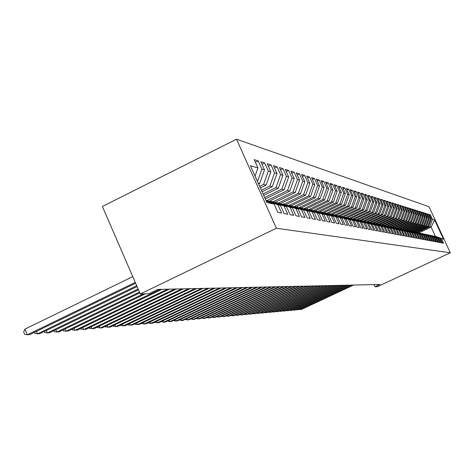 <?xml version="1.0" encoding="UTF-8"?>
<svg xmlns="http://www.w3.org/2000/svg" width="474" height="474" viewBox="0 0 474 474"><rect width="100%" height="100%" fill="white"/><g stroke="black" fill="none" stroke-linecap="round" stroke-linejoin="round"><path stroke-width="0.71" d="M374.016 284.59L374.999 286.752L379.929 284.459L157.872 289.418L148.99 293.702L140.286 293.969L102.378 206.486L236.526 139.214L429.011 206.717L450.3 252.778L276.389 228.231L236.526 139.214M418.826 232.876L431.139 227.082L434.587 219.942L432.489 219.32L430.428 214.852L429.254 214.485L431.328 218.982L430.546 218.751L428.46 214.236L427.264 213.863L429.361 218.401L428.561 218.164L426.458 213.608L425.237 213.229L427.352 217.809L426.541 217.572L424.42 212.968L423.169 212.577L425.308 217.211L424.479 216.962L422.334 212.316L421.066 211.919L423.223 216.594L422.375 216.345L420.213 211.653L418.915 211.244L421.09 215.966L420.231 215.711L418.044 210.971L416.723 210.557L418.921 215.326L418.038 215.066L415.834 210.278L414.483 209.858L416.705 214.675L415.805 214.408L413.577 209.573L412.196 209.141L414.442 214.011L413.524 213.738L411.272 208.85L409.868 208.412L412.131 213.33L411.189 213.051L408.92 208.116L407.48 207.665L409.767 212.636L408.813 212.352L406.514 207.363L405.051 206.901L407.362 211.925L406.378 211.635L404.061 206.593L402.562 206.125L404.897 211.203L403.895 210.906L401.555 205.805L400.02 205.325L402.379 210.462L401.36 210.16L398.99 205.005L397.425 204.513L399.807 209.704L398.764 209.395L396.371 204.181L394.771 203.684L397.176 208.927L396.11 208.613L393.693 203.346L392.051 202.831L394.486 208.139L393.396 207.813L390.949 202.487L389.278 201.96L391.737 207.328L390.617 206.996L388.147 201.61L386.434 201.071L388.923 206.498L387.779 206.16L385.279 200.709L383.525 200.158L386.043 205.651L384.87 205.307L382.34 199.791L380.545 199.228L383.093 204.78L381.896 204.43L379.336 198.849L377.5 198.274L380.071 203.891L378.844 203.53L376.255 197.883L374.377 197.297L376.978 202.985L375.722 202.611L373.103 196.894L371.172 196.289L373.808 202.048L372.517 201.669L369.874 195.881L367.895 195.264L370.561 201.094L369.24 200.703L366.562 194.844L364.53 194.21L367.231 200.111L365.875 199.714L363.161 193.783L361.081 193.131L363.813 199.11L362.42 198.701L359.677 192.693L357.544 192.023L360.311 198.079L358.883 197.658L356.104 191.573L353.912 190.886L356.715 197.018L355.245 196.586L352.437 190.424L350.185 189.719L353.017 195.934L351.518 195.489L348.668 189.239L346.358 188.516L349.231 194.814L347.685 194.358L344.799 188.03L342.429 187.283L345.333 193.67L343.745 193.202L340.824 186.786L338.389 186.021L341.333 192.491L339.698 192.011L336.741 185.506L334.235 184.718L337.215 191.277L335.539 190.785L332.541 184.19L329.963 183.379L332.985 190.033L331.255 189.523L328.215 182.834L325.567 182.004L328.63 188.753L326.853 188.231L323.772 181.441L321.04 180.588L324.145 187.431L322.314 186.892L319.192 180.007L316.383 179.125L319.529 186.075L317.645 185.518L314.481 178.532L311.584 177.626L314.777 184.676L312.834 184.102L309.623 177.009L306.637 176.073L309.877 183.231L307.875 182.644L304.616 175.439L301.535 174.473L304.823 181.743L302.756 181.139L299.45 173.822L296.274 172.826L299.609 180.209L297.476 179.581L294.123 172.151L290.84 171.126L294.23 178.627L292.025 177.981L288.619 170.433L285.235 169.372L288.672 176.992L286.397 176.322L282.937 168.649L279.441 167.553L282.931 175.303L280.578 174.61L277.071 166.812L273.451 165.681L276.994 173.555L274.565 172.838L270.998 164.911L267.253 163.737L270.855 171.748L268.343 171.007L264.717 162.943L260.842 161.729L264.504 169.876L261.897 169.111L258.217 160.905L254.206 159.649L257.921 167.944L255.036 176.055M434.587 219.942L443.474 239.169L433.876 236.165M257.921 167.944L250.414 165.728L266.909 202.558L274.126 204.057L277.871 212.411L281.651 213.116L277.942 204.845L280.442 205.366L284.127 213.578L287.777 214.254L284.122 206.131L286.539 206.628L290.165 214.698L293.69 215.356L290.094 207.369L292.428 207.849L296.001 215.788L299.408 216.422L295.871 208.566L298.122 209.034L301.642 216.837L304.936 217.448L301.452 209.721L303.633 210.172L307.099 217.85L310.286 218.443L306.856 210.841L308.965 211.28L312.378 218.834L315.459 219.409L312.082 211.925L314.126 212.352L317.485 219.788L320.477 220.339L317.147 212.974L319.126 213.389L322.439 220.706L325.336 221.245L322.053 213.993L323.979 214.39L327.238 221.601L330.046 222.122L326.811 214.983L328.678 215.368L331.895 222.466L334.62 222.976L331.433 215.937L333.24 216.31L336.41 223.307L339.052 223.799L335.912 216.867L337.666 217.228L340.788 224.119L343.36 224.599L340.261 217.767L341.961 218.123L345.048 224.913L347.543 225.375L344.48 218.644L346.139 218.988L349.178 225.683L351.601 226.134L348.586 219.498L350.197 219.829L353.195 226.43L355.553 226.868L352.579 220.321L354.143 220.647L357.106 227.159L359.393 227.585L356.454 221.127L357.977 221.441L360.904 227.864L363.131 228.278L360.228 221.909L361.709 222.217L364.601 228.551L366.769 228.954L363.902 222.673L365.347 222.97L368.197 229.22L370.307 229.617L367.48 223.414L368.885 223.704L371.699 229.872L373.755 230.257L370.964 224.137L372.333 224.421L375.112 230.506L377.114 230.879L374.359 224.836L375.692 225.114L378.436 231.128L380.391 231.49L377.665 225.523L378.963 225.796L381.677 231.733L383.584 232.082L380.889 226.193L382.157 226.453L384.835 232.319L386.695 232.663L384.035 226.845L385.267 227.099L387.916 232.894L389.729 233.232L387.098 227.479L388.307 227.733L390.926 233.451L392.691 233.783L390.09 228.101L391.269 228.344L393.858 233.996L395.583 234.316L393.017 228.705L394.161 228.948L396.72 234.529L398.409 234.843L395.867 229.298L396.987 229.529L399.517 235.051L401.164 235.359L398.652 229.878L399.748 230.103L402.248 235.56L403.86 235.856L401.371 230.441L402.444 230.66L404.92 236.058L406.491 236.348L404.032 230.992L405.08 231.211L407.527 236.544L409.062 236.828L406.633 231.531L407.658 231.745L410.075 237.018L411.58 237.296L409.175 232.059L410.176 232.266L412.57 237.48L414.039 237.752L411.657 232.574L412.641 232.775L415.011 237.93L416.445 238.203L414.092 233.078L415.046 233.273L417.393 238.375L418.803 238.641L416.468 233.569L417.404 233.765L419.727 238.813L421.102 239.068L418.797 234.055L419.715 234.245L422.014 239.234L423.359 239.489L421.078 234.523L421.973 234.713L424.248 239.654L425.569 239.897L423.306 234.986L424.189 235.169L426.44 240.057L427.732 240.3L425.492 235.442L426.351 235.619L428.585 240.46L429.847 240.697L427.631 235.886L428.472 236.058L430.682 240.851L431.921 241.082L429.728 236.319L430.552 236.49L432.738 241.23L433.959 241.462L431.784 236.745L432.59 236.911L434.759 241.61L435.95 241.829L433.799 237.166L434.593 237.326L436.738 241.977L437.905 242.196L435.772 237.575L436.548 237.735L438.675 242.338L439.819 242.552L437.703 237.972L438.468 238.132L440.577 242.688L441.697 242.901L439.605 238.369L440.352 238.523L442.438 243.038L443.54 243.245L441.466 238.754M258.603 184.013L259.657 183.491L258.2 183.118M261.897 169.111L257.483 181.518M264.504 169.876L259.657 183.491M274.126 204.057L266.287 201.166M259.663 186.383L263.544 184.475L266.092 185.127L260.362 187.941M268.343 171.007L263.544 184.475M270.855 171.748L266.092 185.127M265.861 200.218L280.442 205.366M277.942 204.845L265.955 200.437M261.387 190.228L269.842 186.081L272.301 186.703L262.057 191.727M274.565 172.838L269.842 186.081M276.994 173.555L272.301 186.703M284.122 206.131L271.104 201.337L270.411 201.675M271.104 201.337L273.599 201.865L286.539 206.628M263.046 193.943L275.933 187.627L278.315 188.231L263.698 195.389M280.578 174.61L275.933 187.627M282.931 175.303L278.315 188.231M290.094 207.369L277.284 202.653L276.615 202.979M277.284 202.653L292.428 207.849M264.652 197.522L281.823 189.126L284.127 189.713L265.28 198.926M286.397 176.322L281.823 189.126M288.672 176.992L284.127 189.713M295.871 208.566L283.256 203.927L282.611 204.241M283.256 203.927L298.122 209.034M267.194 200.502L287.522 190.572L289.75 191.141L269.137 201.201M292.025 177.981L287.522 190.572M294.23 178.627L289.75 191.141M301.452 209.721L289.033 205.159L288.411 205.461M289.033 205.159L303.633 210.172M273.018 201.746L293.039 191.976L295.201 192.527L274.985 202.38M297.476 179.581L293.039 191.976M299.609 180.209L295.201 192.527M306.856 210.841L294.627 206.35L294.022 206.64M294.627 206.35L308.965 211.28M278.659 202.943L298.389 193.333L300.48 193.866L280.655 203.518M302.756 181.139L298.389 193.333M304.823 181.743L300.48 193.866M312.082 211.925L300.036 207.499L299.455 207.784M300.036 207.499L314.126 212.352M284.122 204.11L303.567 194.654L305.594 195.169L286.142 204.626M307.875 182.644L303.567 194.654M309.877 183.231L305.594 195.169M317.147 212.974L305.28 208.619L304.717 208.892M305.28 208.619L319.126 213.389M289.424 205.242L308.592 195.928L310.559 196.432L291.463 205.698M312.834 184.102L308.592 195.928M314.777 184.676L310.559 196.432M322.053 213.993L310.363 209.704L309.812 209.97M310.363 209.704L323.979 214.39M293.975 206.623L313.462 197.166L315.37 197.652L296.582 206.765M317.645 185.518L313.462 197.166M319.529 186.075L315.37 197.652M326.811 214.983L315.287 210.752L314.76 211.007M315.287 210.752L328.678 215.368M299.064 207.642L318.19 198.369L320.045 198.843L301.517 207.819M322.314 186.892L318.19 198.369M324.145 187.431L320.045 198.843M331.433 215.937L320.069 211.771L319.553 212.02M320.069 211.771L333.24 216.31M304 208.631L322.782 199.536L324.583 199.992L306.311 208.838M326.853 188.231L322.782 199.536M328.63 188.753L324.583 199.992M335.912 216.867L324.708 212.761L324.204 212.998M324.708 212.761L337.666 217.228M308.793 209.591L327.244 200.674L328.992 201.118L310.962 209.828M331.255 189.523L327.244 200.674M332.985 190.033L328.992 201.118M340.261 217.767L329.211 213.721L328.725 213.952M329.211 213.721L341.961 218.123M313.45 210.527L331.581 201.776L333.281 202.208L315.488 210.794M335.539 190.785L331.581 201.776M337.215 191.277L333.281 202.208M344.48 218.644L333.583 214.651L333.109 214.876M333.583 214.651L346.139 218.988M317.977 211.44L335.793 202.842L337.447 203.263L319.405 211.967M339.698 192.011L335.793 202.842M341.333 192.491L337.447 203.263M348.586 219.498L337.832 215.557L337.375 215.777M337.832 215.557L350.197 219.829M322.373 212.328L339.894 203.885L341.499 204.294L323.766 212.838M343.745 193.202L339.894 203.885M345.333 193.67L341.499 204.294M352.579 220.321L341.967 216.434L341.517 216.654M341.967 216.434L354.143 220.647M326.657 213.193L343.881 204.898L345.445 205.301L328.008 213.691M347.685 194.358L343.881 204.898M349.231 194.814L345.445 205.301M356.454 221.127L345.984 217.293L345.552 217.501M345.984 217.293L357.977 221.441M330.781 214.052L347.762 205.888L349.285 206.273L332.138 214.521M351.518 195.489L347.762 205.888M353.017 195.934L349.285 206.273M360.228 221.909L349.895 218.129L349.474 218.33M349.895 218.129L361.709 222.217M334.774 214.906L351.542 206.848L353.023 207.227L336.155 215.326M355.245 196.586L351.542 206.848M356.715 197.018L353.023 207.227M363.902 222.673L353.699 218.935L353.29 219.136M353.699 218.935L365.347 222.97M338.661 215.735L355.222 207.784L356.667 208.151L340.065 216.12M358.883 197.658L355.222 207.784M360.311 198.079L356.667 208.151M367.48 223.414L357.402 219.729L357.005 219.918M357.402 219.729L368.885 223.704M342.453 216.541L358.806 208.696L360.216 209.052L343.875 216.891M362.42 198.701L358.806 208.696M363.813 199.11L360.216 209.052M370.964 224.137L360.625 220.683M361.01 220.499L372.333 224.421M346.144 217.329L362.302 209.585L363.676 209.935L347.59 217.637M365.875 199.714L362.302 209.585M367.231 200.111L363.676 209.935M374.359 224.836L364.151 221.429M364.53 221.245L375.692 225.114M349.35 218.283L365.709 210.45L367.048 210.788L351.157 218.396M369.24 200.703L365.709 210.45M370.561 201.094L367.048 210.788M377.665 225.523L367.587 222.152M367.954 221.974L378.963 225.796M352.923 219L369.033 211.297L370.342 211.629L354.635 219.136M372.517 201.669L369.033 211.297M373.808 202.048L370.342 211.629M380.889 226.193L370.935 222.857M371.296 222.685L382.157 226.453M356.412 219.699L372.274 212.121L373.548 212.441L358.03 219.859M375.722 202.611L372.274 212.121M376.978 202.985L373.548 212.441M384.035 226.845L374.199 223.55M374.555 223.384L385.267 227.099M359.813 220.386L375.438 212.921L376.682 213.241L361.336 220.564M378.844 203.53L375.438 212.921M380.071 203.891L376.682 213.241M387.098 227.479L377.387 224.22M377.731 224.06L388.307 227.733M363.131 221.056L378.525 213.709L379.745 214.017L364.571 221.257M381.896 204.43L378.525 213.709M383.093 204.78L379.745 214.017M390.09 228.101L380.498 224.877M380.829 224.717L391.269 228.344M366.372 221.708L381.54 214.473L382.731 214.775L367.397 222.087M384.87 205.307L381.54 214.473M386.043 205.651L382.731 214.775M393.017 228.705L383.531 225.517M383.857 225.363L394.161 228.948M369.536 222.347L384.491 215.226L385.646 215.516L370.538 222.715M387.779 206.16L384.491 215.226M388.923 206.498L385.646 215.516M395.867 229.298L386.494 226.145M386.814 225.997L396.987 229.529M372.623 222.976L387.365 215.954L388.496 216.245L373.607 223.331M390.617 206.996L387.365 215.954M391.737 207.328L388.496 216.245M398.652 229.878L389.391 226.756M389.699 226.608L399.748 230.103M375.604 223.604L390.179 216.671L391.287 216.95L376.605 223.935M393.396 207.813L390.179 216.671M394.486 208.139L391.287 216.95M401.371 230.441L392.217 227.354M392.519 227.212L402.444 230.66M378.507 224.226L392.928 217.37L394.007 217.643L379.532 224.528M396.11 208.613L392.928 217.37M397.176 208.927L394.007 217.643M404.032 230.992L394.978 227.941M395.28 227.798L405.08 231.211M381.351 224.83L395.612 218.052L396.673 218.318L382.394 225.103M398.764 209.395L395.612 218.052M399.807 209.704L396.673 218.318M406.633 231.531L397.68 228.509M397.97 228.373L407.658 231.745M384.13 225.423L398.243 218.721L399.28 218.982L385.19 225.671M401.36 210.16L398.243 218.721M402.379 210.462L399.28 218.982M409.175 232.059L400.323 229.066M400.607 228.936L410.176 232.266M386.849 226.003L400.814 219.373L401.828 219.634L387.916 226.228M403.895 210.906L400.814 219.373M404.897 211.203L401.828 219.634M411.657 232.574L402.906 229.612M403.184 229.481L412.641 232.775M389.231 226.702L403.333 220.013L404.322 220.268L390.558 226.791M406.378 211.635L403.333 220.013M407.362 211.925L404.322 220.268M414.092 233.078L405.43 230.151M405.703 230.02L415.046 233.273M391.88 227.23L405.791 220.641L406.763 220.884L393.136 227.342M408.813 212.352L405.791 220.641M409.767 212.636L406.763 220.884M416.468 233.569L407.901 230.672M408.167 230.548L417.404 233.765M394.475 227.757L408.203 221.251L409.151 221.494L395.666 227.881M411.189 213.051L408.203 221.251M412.131 213.33L409.151 221.494M418.797 234.055L410.318 231.182M410.579 231.057L419.715 234.245M397.011 228.267L410.561 221.85L411.491 222.087L398.142 228.409M413.524 213.738L410.561 221.85M414.442 214.011L411.491 222.087M421.078 234.523L412.688 231.685M412.943 231.561L421.973 234.713M399.499 228.77L412.872 222.442L413.784 222.673L400.287 229.055M415.805 214.408L412.872 222.442M416.705 214.675L413.784 222.673M423.306 234.986L415.005 232.171M415.254 232.059L424.189 235.169M401.928 229.262L415.141 223.017L416.03 223.242L402.704 229.54M418.038 215.066L415.141 223.017M418.921 215.326L416.03 223.242M425.492 235.442L417.274 232.651M417.523 232.538L426.351 235.619M404.316 229.742L417.357 223.58L418.234 223.799L405.074 230.02M420.231 215.711L417.357 223.58M421.09 215.966L418.234 223.799M427.631 235.886L419.502 233.125M419.739 233.012L428.472 236.058M406.639 230.222L419.531 224.131L420.391 224.35L407.391 230.488M422.375 216.345L419.531 224.131M423.223 216.594L420.391 224.35M429.728 236.319L421.676 233.587M421.913 233.475L430.552 236.49M408.896 230.702L421.664 224.676L422.5 224.889L409.666 230.945M424.479 216.962L421.664 224.676M425.308 217.211L422.5 224.889M431.784 236.745L423.815 234.038M424.046 233.931L432.59 236.911M411.106 231.17L423.75 225.203L424.574 225.417L411.894 231.395M426.541 217.572L423.75 225.203M427.352 217.809L424.574 225.417M433.799 237.166L425.907 234.482M426.132 234.375L434.593 237.326M413.269 231.632L425.8 225.725L426.606 225.932L414.08 231.833M428.561 218.164L425.8 225.725M429.361 218.401L426.606 225.932M435.772 237.575L427.957 234.914M428.176 234.808L436.548 237.735M415.396 232.088L427.809 226.234L428.603 226.436L416.225 232.272M430.546 218.751L427.809 226.234M431.328 218.982L428.603 226.436M437.703 237.972L429.971 235.341M430.185 235.24L438.468 238.132M417.244 232.639L429.782 226.738L431.139 227.082L435.416 236.354L434.083 236.07M432.489 219.32L429.782 226.738M439.605 238.369L431.938 235.756M432.152 235.655L440.352 238.523M374.999 286.752L377.417 286.681L450.3 252.778M140.286 293.969L276.389 228.231M443.474 239.169L435.416 236.354M430.428 214.852L429.604 215.243M428.46 214.236L427.619 214.633M426.458 213.608L425.605 214.017M424.42 212.968L423.543 213.383M422.334 212.316L421.445 212.737M420.213 211.653L419.3 212.085M418.044 210.971L417.114 211.416M415.834 210.278L414.886 210.729M413.577 209.573L412.611 210.035M411.272 208.85L410.283 209.318M408.92 208.116L407.913 208.596M406.514 207.363L405.483 207.855M404.061 206.593L403.007 207.097M401.555 205.805L400.477 206.32M398.99 205.005L397.893 205.526M396.371 204.181L395.245 204.721M393.693 203.346L392.543 203.891M390.949 202.487L389.776 203.05M388.147 201.61L386.944 202.185M385.279 200.709L384.047 201.302M382.34 199.791L381.084 200.395M379.336 198.849L378.045 199.465M376.255 197.883L374.934 198.517M373.103 196.894L371.746 197.545M369.874 195.881L368.482 196.55M366.562 194.844L365.134 195.531M363.161 193.783L361.703 194.482M359.677 192.693L358.178 193.41M356.104 191.573L354.564 192.314M352.437 190.424L350.855 191.182M348.668 189.239L347.045 190.027M344.799 188.03L343.135 188.836M340.824 186.786L339.111 187.615M336.741 185.506L334.976 186.359M332.541 184.19L330.728 185.067M328.215 182.834L326.355 183.74M323.772 181.441L321.852 182.377M319.192 180.007L317.219 180.973M314.481 178.532L312.443 179.528M309.623 177.009L307.525 178.034M304.616 175.439L302.448 176.5M299.45 173.822L297.216 174.918M294.123 172.151L291.818 173.283M288.619 170.433L286.243 171.6M282.937 168.649L280.478 169.864M277.071 166.812L274.523 168.069M270.998 164.911L268.367 166.208M264.717 162.943L261.992 164.288M258.217 160.905L255.397 162.304M300.155 308.852L300.486 309.587L352.964 285.064M298.987 309.398L301.263 309.516L353.628 285.046M296.991 309.131L297.322 309.877L350.28 285.123M295.8 309.688L298.122 309.806L350.956 285.105M293.762 309.415L294.105 310.18L347.543 285.182M292.553 309.978L294.917 310.103L348.23 285.17M290.473 309.7L290.823 310.482L344.746 285.247M289.241 310.28L291.646 310.405L345.451 285.229M287.12 309.996L287.475 310.79L341.902 285.307M285.863 310.583L288.316 310.713L342.619 285.295M283.701 310.292L284.062 311.104L338.999 285.372M282.421 310.891L284.921 311.027L339.728 285.36M280.211 310.594L280.584 311.424L336.036 285.437M278.908 311.211L281.455 311.341L336.783 285.425M276.656 310.908L277.029 311.75L333.015 285.508M275.323 311.531L277.924 311.667L333.773 285.49M273.024 311.222L273.409 312.088L329.928 285.573M271.667 311.862L274.322 312.005L330.704 285.561M269.321 311.548L269.712 312.425L326.782 285.644M267.94 312.194L270.642 312.342L327.575 285.626M265.541 311.874L265.944 312.775L323.564 285.715M264.131 312.538L266.892 312.686L324.376 285.698M261.684 312.212L262.092 313.13L320.288 285.792M260.244 312.887L263.058 313.041L321.111 285.775M257.743 312.556L258.158 313.492L316.934 285.863M256.268 313.243L259.148 313.403L317.781 285.846M253.714 312.905L254.141 313.865L313.51 285.941M252.215 313.61L255.154 313.77L314.375 285.923M249.602 313.261L250.035 314.244L310.014 286.023M248.074 313.978L251.072 314.149L310.897 286M245.402 313.622L245.846 314.629L306.435 286.1M243.867 314.363L246.901 314.535L307.336 286.083M241.106 313.995L241.556 315.026L302.785 286.183M239.554 314.73L242.641 314.926L303.704 286.16M236.716 314.375L237.178 315.429L299.047 286.266M235.151 315.115L238.28 315.329L299.989 286.243M232.224 314.766L232.698 315.844L295.225 286.349M230.648 315.512L233.83 315.737L296.185 286.332M227.633 315.163L228.118 316.265L291.314 286.438M226.039 315.915L229.274 316.158L292.298 286.414M222.934 315.566L223.426 316.697L287.309 286.527M221.328 316.324L224.611 316.591L288.316 286.503M218.123 315.98L218.633 317.142L283.215 286.622M216.505 316.745L219.841 317.029L284.246 286.598M213.199 316.407L213.721 317.592L279.02 286.711M211.57 317.177L214.959 317.479L280.081 286.687M208.163 316.839L208.696 318.054L274.724 286.811M206.516 317.621L209.964 317.941L275.809 286.782M202.996 317.284L203.547 318.534L270.322 286.906M201.337 318.072L204.845 318.409L271.436 286.883M197.711 317.74L198.268 319.02L265.813 287.007M196.035 318.534L199.601 318.895L266.951 286.983M192.29 318.208L192.865 319.517L261.192 287.114M190.601 319.008L194.227 319.393L262.359 287.084M186.732 318.682L187.325 320.027L256.452 287.214M185.032 319.488L188.723 319.897L257.649 287.191M181.038 319.168L181.637 320.554L251.587 287.327M179.32 319.986L181.637 320.554L183.071 320.418L252.82 287.297M175.19 319.672L175.813 321.088L246.604 287.44M173.46 320.495L175.813 321.088L177.282 320.957L247.861 287.41M169.194 320.181L169.828 321.645L241.479 287.552M167.446 321.017L169.828 321.645L171.339 321.502L242.777 287.522M163.038 320.708L163.69 322.207L236.224 287.671M161.279 321.55L163.69 322.207L165.242 322.065L237.551 287.641M156.716 321.248L157.386 322.788L230.826 287.789M154.939 322.095L155.093 322.456L157.386 322.788L158.98 322.646L232.189 287.759M150.228 321.799L150.916 323.387L225.274 287.914M148.433 322.658L148.599 323.049L150.916 323.387L152.551 323.238L226.679 287.884M143.557 322.367L144.262 324.003L219.575 288.038M141.744 323.232L141.927 323.653L144.262 324.003L145.939 323.849L221.014 288.008M136.696 322.948L137.424 324.631L213.709 288.174M134.871 323.825L135.066 324.281L139.149 324.471L215.19 288.139M129.645 323.546L130.391 325.283L207.677 288.305M127.802 324.429L128.01 324.921L132.169 325.117L209.2 288.269M122.393 324.163L123.157 325.946L201.468 288.447M120.532 325.057L120.757 325.585L124.988 325.78L203.038 288.411M114.921 324.797L115.715 326.633L195.081 288.589M113.049 325.697L113.292 326.266L117.593 326.462L196.692 288.553M107.237 325.442L108.048 327.344L188.498 288.737M105.341 326.355L105.601 326.965L109.986 327.161L190.157 288.696M99.321 326.112L100.156 328.067L181.714 288.885M97.407 327.03L97.685 327.682L102.153 327.884L183.426 288.85M91.156 326.799L92.021 328.82L174.722 289.039M89.231 327.73L89.527 328.429L94.077 328.63L176.488 289.004M82.749 327.504L83.637 329.596L167.512 289.205M80.799 328.446L81.119 329.193L85.758 329.4L169.337 289.164M74.068 328.233L74.987 330.39L160.07 289.371M72.101 329.181L72.445 329.987L77.179 330.188L161.948 289.33M65.116 328.986L66.064 331.213L143.409 293.874M63.131 329.94L63.498 330.799L66.064 331.213L68.321 331.006L145.388 293.815M55.873 329.756L56.85 332.067L139.48 292.12M53.87 330.722L54.255 331.64L56.85 332.067L59.185 331.847L139.812 292.885M46.322 330.55L47.335 332.944L138.13 288.992M44.301 331.533L44.716 332.511L47.335 332.944L49.74 332.718L138.473 289.786M36.451 331.373L37.499 333.85L136.725 285.751M34.412 332.363L34.851 333.412L37.499 333.85L39.988 333.619L137.081 286.574M132.767 276.626L24.926 329.11L27.326 334.786L135.268 282.386M24.926 329.11L23.7 332.073L24.654 334.342L27.326 334.786L29.898 334.549L135.635 283.239"/></g></svg>
